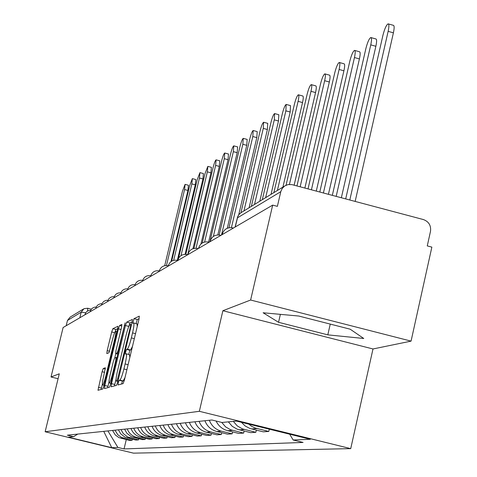 <?xml version="1.0" encoding="UTF-8"?>
<svg xmlns="http://www.w3.org/2000/svg" width="477" height="477" viewBox="0 0 477 477"><rect width="100%" height="100%" fill="white"/><g stroke="black" fill="none" stroke-linecap="round" stroke-linejoin="round"><path stroke-width="0.72" d="M118.284 382.709L118.04 384.951L123.108 383.609L124.408 380.091L138.968 319.28L139.302 316.15L133.948 318.684L132.815 323.305L133.632 322.965C134.281 323.555 133.924 326.87 132.546 332.91L131.348 337.913C129.702 344.418 128.331 348.174 127.24 349.17L126.578 349.426L125.684 351.871L125.439 354.065L126.22 353.809C126.87 354.435 126.5 357.816 125.105 363.951L123.901 368.971C122.249 375.494 120.89 379.209 119.816 380.109L119.172 380.294L118.284 382.709M125.034 377.468L123.185 380.944L122.529 381.123L121.534 384.027M139.105 318.678L137.287 319.524L136.1 323.591M132.469 346.427L130.597 350.011L129.923 350.261L128.724 354.435M103.247 368.506L102.096 371.72L97.982 390.269L102.841 388.982L104.022 385.72L117.628 329.196L117.968 326.268L112.84 328.695L111.684 331.956L107.17 350.661L106.818 353.576L108.959 352.741L112.393 340.083C113.753 334.741 114.832 331.795 115.625 331.247C116.102 331.718 115.792 334.329 114.701 339.087L105.763 376.216C104.403 381.546 103.336 384.456 102.561 384.939C102.096 384.414 102.412 381.737 103.521 376.908L105.357 367.785L103.247 368.506L105.351 369.025M222.884 310.724L372.996 348.967L411.067 341.127L250.622 300.027L222.884 310.724L199.344 411.305L45.142 431.757L59.279 373.801L51.027 376.979L63.113 327.526L272.677 205.116L277.375 206.356L280.78 191.682L237.361 217.894L237.254 218.347M250.622 300.027L272.677 205.116M111.499 383.657L111.141 386.781L116.513 385.362L117.771 381.922L132.022 322.506L132.356 319.447L126.697 322.124L125.457 325.558L111.499 383.657L114.772 384.462L114.468 385.899M109.507 387.217L104.397 388.564L104.755 385.517L118.397 328.838L119.596 325.487L121.897 324.408L121.557 327.371L115.977 350.559L115.631 353.576L117.151 353.004L118.374 349.623L125.111 322.875L110.724 383.866L109.507 387.217M411.067 341.127L431.858 247.122L427.267 245.911L430.492 231.369C431.196 225.543 428.835 221.608 423.403 219.563L291.864 184.605L288.013 184.581L284.721 185.947L282.211 188.427L280.78 191.682M372.996 348.967L350.72 448.636L133.471 453.15L45.142 431.757M51.027 376.979L58.081 378.72M66.178 325.737L67.46 320.472L70.119 317.139L83.207 309.144M269.296 429.169L268.772 431.464L255.01 427.958L251.421 426.176L248.767 424.107M241.392 422.288L245.172 425.991L249.823 428.441L263.203 431.822L268.772 431.464M256.334 430.135L255.833 432.299L242.435 428.889L237.272 425.913L233.331 421.382M228.358 421.859L232.251 426.331L237.355 429.27L250.592 432.639L255.833 432.299M244.123 431.047L243.652 433.086L230.618 429.771L225.579 426.861L221.745 422.425M216.081 421.03C218.514 426.039 222.377 429.258 227.66 430.689L238.709 433.402L243.652 433.086M232.603 431.906L232.156 433.826L221.286 431.16C215.532 429.562 211.549 425.931 209.331 420.279M204.925 420.744C207.119 426.331 211.055 429.914 216.743 431.488L227.487 434.13L232.156 433.826M221.722 432.711L221.298 434.529L210.715 431.935C205.116 430.379 201.24 426.855 199.088 421.352M194.92 421.793C197.049 427.225 200.883 430.713 206.416 432.245L216.88 434.815L221.298 434.529M211.418 433.474L211.019 435.191L200.716 432.669C195.26 431.154 191.486 427.726 189.387 422.372M185.44 422.789C187.515 428.078 191.247 431.47 196.643 432.967L206.833 435.459L211.019 435.191M201.658 434.195L201.276 435.823L191.229 433.36C185.917 431.888 182.238 428.549 180.199 423.337M176.454 423.731C178.47 428.883 182.113 432.192 187.366 433.647L197.305 436.079L201.276 435.823M192.392 434.875L192.028 436.419L182.232 434.022C177.05 432.585 173.467 429.33 171.476 424.25M167.916 424.625C169.884 429.652 173.431 432.872 178.565 434.291L188.26 436.664L192.028 436.419M183.585 435.519L183.24 436.986L173.682 434.648C168.625 433.253 165.125 430.075 163.188 425.12M159.801 425.478C161.721 430.379 165.185 433.521 170.188 434.905L179.65 437.218L183.24 436.986M175.208 436.133L174.88 437.522L165.543 435.245C160.606 433.879 157.189 430.785 155.299 425.949M152.074 426.289C153.946 431.071 157.327 434.142 162.216 435.489L171.458 437.743L174.88 437.522M167.224 436.711L166.908 438.041L157.792 435.817C152.968 434.481 149.629 431.458 147.787 426.736M144.71 427.058C146.54 431.733 149.844 434.726 154.62 436.05L163.653 438.25L166.908 438.041M159.61 437.266L159.306 438.53L150.392 436.36C145.682 435.054 142.42 432.102 140.62 427.493M137.686 427.797C139.469 432.365 142.695 435.292 147.369 436.58L156.2 438.733L159.306 438.53M152.336 437.791L152.05 439.001L143.333 436.872C138.724 435.602 135.534 432.717 133.775 428.209M130.972 428.501C132.713 432.967 135.873 435.829 140.441 437.087L149.074 439.192L152.05 439.001M145.384 438.291L145.115 439.448L136.583 437.367C132.069 436.127 128.957 433.301 127.234 428.895M124.551 429.175L126.852 433.217L131.205 436.634L142.271 439.627L145.115 439.448M138.735 438.768L138.473 439.877L127.55 436.914L123.245 433.539L120.973 429.55M118.403 429.819L120.657 433.772L124.92 437.117L135.754 440.05L138.473 439.877M132.367 439.228L132.117 440.283L121.414 437.391L117.801 434.756L114.981 430.182M112.518 430.439L115.315 434.976L118.898 437.582L129.505 440.456L132.117 440.283M107.909 430.922L117.879 447.432L111.761 447.688L68.39 437.182L73.559 436.688L67.335 435.179L211.925 420.004L221.954 422.473L236.491 421.084L310.312 439.281L293.176 440.009L289.67 434.195M117.879 447.432L124.056 448.929L303.074 442.447L293.176 440.009M199.344 411.305L350.72 448.636M327.812 334.86L363.754 338.479L350.166 329.19L298.739 316.03L263.113 312.775L278.55 322.303L327.812 334.86L330.251 324.092M126.262 439.663L124.056 448.929M73.559 436.688L77.787 434.082M103.742 431.363L111.761 447.688M280.381 314.349L278.55 322.303M129.833 357.434L129.482 354.661M137.245 326.477L136.982 323.811L133.685 322.983M132.153 321.921L129.959 322.941L128.48 327.353M116.084 379L114.772 384.462M117.115 380.873L130.477 326.435L130.71 324.288L129.988 324.616C128.909 325.678 127.568 329.38 125.958 335.73L117.497 370.993C116.114 377.045 115.738 380.402 116.364 381.063L117.968 381.081M108.977 382.053L107.659 387.706M114.766 357.971L115.81 353.624M110.175 374.701C109.042 379.644 108.72 382.381 109.221 382.924C110.032 382.423 111.135 379.442 112.524 373.974L115.75 360.54L116.078 357.494L114.581 358.042L113.377 361.387L110.175 374.701M117.753 328.635L115.953 329.476L114.945 332.111M102.346 384.384L101.172 389.423M349.808 200L388.141 31.357C389.143 26.605 389.131 24.1 388.111 23.85C386.358 24.882 384.623 28.739 382.9 35.429L345.694 198.903M388.409 23.933L393.352 25.317C394.384 25.573 394.401 28.077 393.406 32.83L355.15 201.419M336.178 196.375L370.766 44.862C371.744 40.235 371.756 37.79 370.802 37.534C369.156 38.506 367.511 42.226 365.847 48.684L332.326 195.349M371.064 37.605L375.882 38.953C376.854 39.209 376.848 41.654 375.87 46.287L341.353 197.752M323.412 192.982L354.453 57.544C355.413 53.03 355.443 50.645 354.548 50.383C353.004 51.307 351.436 54.891 349.832 61.134L319.799 192.022M354.781 50.449L359.479 51.754C360.391 52.017 360.368 54.402 359.408 58.915L328.426 194.312M311.427 189.792L339.105 69.469C340.047 65.069 340.095 62.737 339.254 62.469C337.805 63.346 336.303 66.81 334.753 72.85L308.035 188.892M339.463 62.529L344.048 63.799C344.901 64.067 344.859 66.398 343.923 70.793L316.293 191.086M300.158 186.799L324.646 80.708C325.57 76.415 325.636 74.132 324.837 73.863C323.478 74.698 322.041 78.043 320.538 83.898L296.962 185.947M325.028 73.917L329.506 75.151C330.311 75.42 330.251 77.703 329.327 81.99L304.881 188.051M289.438 184.408L310.998 91.316C311.904 87.124 311.982 84.894 311.231 84.626C309.943 85.419 308.571 88.656 307.116 94.333L286.051 185.219M311.403 84.673L315.768 85.866C316.531 86.14 316.454 88.37 315.553 92.562L294.13 185.195M277.387 190.466L298.089 101.345C298.978 97.254 299.073 95.072 298.363 94.798C297.147 95.561 295.829 98.691 294.416 104.201L273.858 192.625M298.519 94.84L302.782 96.002C303.497 96.276 303.414 98.465 302.525 102.555L282.915 187.091M265.647 197.645L285.866 110.843L286.176 104.433C285.019 105.161 283.761 108.201 282.39 113.55L262.302 199.684M286.313 104.469L290.481 105.602L290.189 112.017L271.037 194.348M254.521 204.442L274.281 119.846L274.615 113.574C273.524 114.271 272.307 117.217 270.978 122.416L251.349 206.38M274.74 113.609L278.812 114.713L278.496 120.991L259.774 201.234M243.956 210.9L263.274 128.402L263.638 122.255C262.594 122.923 261.432 125.785 260.132 130.841L240.951 212.706M263.751 122.285L267.734 123.358L267.388 129.511L249.083 207.769M231.423 227.636L252.81 136.535L253.198 130.507C252.208 131.151 251.081 133.936 249.823 138.855L228.936 227.756M253.299 130.537L257.198 131.586L256.823 137.614L238.721 214.805M221.495 235.012L242.847 144.275L243.258 138.366C242.316 138.986 241.231 141.693 240.003 146.487L219.164 234.976M243.348 138.396L247.164 139.415L246.77 145.33L227.279 228.256M213.356 236.443L233.354 151.656L233.778 145.861C232.883 146.457 231.834 149.092 230.635 153.767L209.862 241.809M233.867 145.884L237.6 146.88L237.182 152.682L217.81 234.922M204.603 242.018L224.291 158.698L224.739 153.01C223.88 153.588 222.866 156.158 221.698 160.713L202.236 243.008M224.816 153.034L228.471 154.011L228.036 159.7L208.592 242.066M196.017 248.267L215.634 165.424L216.093 159.843C215.276 160.403 214.298 162.901 213.159 167.349L193.948 248.416M216.17 159.861L219.748 160.815L219.301 166.401L200.942 244.009M187.145 254.599L187.711 254.742L207.358 171.857L207.835 166.378L204.991 173.7L185.839 254.372M207.9 166.395L211.406 167.326L210.947 172.811L192.964 248.69M180.992 255.618L199.44 178.016L199.923 172.632L197.168 179.781L178.464 258.433M199.982 172.65L203.423 173.562L202.952 178.941L185.046 254.348M173.658 260.317L191.849 183.913L192.344 178.625L189.673 185.607L171.678 261.128M192.398 178.642L195.773 179.531L195.29 184.82L177.331 260.335L177.748 260.442M166.455 265.534L184.569 189.572L185.076 184.372L182.482 191.194L164.708 265.695M185.13 184.384L188.439 185.261L187.944 190.454L170.999 261.587M127.478 438.035L130.126 437.844M133.816 437.57L136.583 437.367M140.441 437.087L143.333 436.872M147.369 436.58L150.392 436.36M154.62 436.05L157.792 435.817M162.216 435.489L165.543 435.245M170.188 434.905L173.682 434.648M178.565 434.291L182.232 434.022M187.366 433.647L191.229 433.36M196.643 432.967L200.716 432.669M206.416 432.245L210.715 431.935M216.743 431.488L221.286 431.16M227.66 430.689L232.472 430.337M239.227 429.843L244.331 429.467M251.498 428.942L256.924 428.543M121.402 438.482L123.942 438.297M223.48 233.855L222.21 234.249M232.526 227.917L233.038 228.268M211.257 240.992L210.059 241.35M199.791 247.688L198.659 247.98L198.557 248.41M189.005 253.991L187.926 254.259L187.825 254.676M178.839 259.929L177.814 260.174L177.712 260.585M169.246 265.528L168.172 266.16M160.183 270.829L159.145 271.431M151.597 275.843L150.601 276.421M143.452 280.595L142.498 281.156M135.724 285.109L134.806 285.645M128.379 289.402L127.49 289.921M121.385 293.486L120.526 293.987M114.718 297.38L113.89 297.863M108.357 301.1L107.558 301.565M102.281 304.648L101.512 305.095M96.473 308.041L95.722 308.476M90.916 311.284L90.189 311.708M85.586 314.397L84.882 314.808M220.052 235.227L220.529 235.578M208.342 242.083L208.783 242.435M197.329 248.535L197.734 248.893M186.948 254.617L187.33 254.968M177.152 260.359L177.504 260.71M167.886 265.784L168.202 266.035M235.227 226.992L237.874 216.355L239.329 214.107L241.398 212.426L239.239 214.179L237.737 216.492L235.089 227.07M79.832 317.76L81.185 312.185L67.46 320.472M85.699 312.787L81.185 312.185L84 308.661L87.744 308.249L87.535 311.028M123.185 380.944L119.816 380.109M126.894 369.711L123.901 368.971M128.092 364.696L125.105 363.951M129.923 350.261L126.578 349.426M130.597 350.011L127.24 349.17M134.329 338.658L131.348 337.913M135.528 333.661L132.546 332.91M137.287 319.524L133.948 318.684M122.529 381.123L119.172 380.294M128.712 326.375L125.457 325.558M129.959 322.941L126.697 322.124M118.564 378.607L117.992 378.464M131.044 326.578L130.477 326.435M117.891 381.415L116.442 381.057M107.951 386.304L104.755 385.517M121.045 329.5L118.397 328.838M121.832 326.053L119.596 325.487M117.867 354.125L115.655 353.576L117.867 354.137M118.081 353.236L117.151 353.004M118.916 349.76L118.374 349.623M124.771 325.409L124.229 325.278M113.067 374.105L112.524 373.974M116.293 360.678L115.75 360.54M116.102 357.488L117.008 357.714L116.138 357.511M106.276 376.341L105.763 376.216M115.213 339.213L114.701 339.087M109.627 351.275L107.17 350.661M114.671 332.707L111.684 331.956M115.953 329.476L112.84 328.695M101.464 388.057L98.345 387.288M104.618 372.346L102.096 371.72M393.406 32.83L388.141 31.357M375.87 46.287L370.766 44.862M359.408 58.915L354.453 57.544M343.923 70.793L339.105 69.469M329.327 81.99L324.646 80.708M315.553 92.562L310.998 91.316M302.525 102.555L298.089 101.345M290.189 112.017L285.866 110.843M278.496 120.991L274.281 119.846M267.388 129.511L263.274 128.402M256.823 137.614L252.81 136.535M246.77 145.33L242.847 144.275M237.182 152.682L233.354 151.656M228.036 159.7L224.291 158.698M219.301 166.401L215.634 165.424M210.947 172.811L207.358 171.857M202.952 178.941L199.44 178.016M195.29 184.82L191.849 183.913M187.944 190.454L184.569 189.572M222.115 234.648L222.222 234.195C223.969 229.193 227.463 227.082 232.704 227.863M233.42 228.048L232.818 227.893M209.963 241.75L210.071 241.308C211.758 236.461 215.139 234.422 220.219 235.173M220.911 235.358L220.314 235.203M208.491 242.042C203.572 241.308 200.298 243.288 198.659 247.98M209.164 242.215L208.58 242.06M197.466 248.493C192.696 247.79 189.518 249.709 187.926 254.259M198.122 248.666L197.544 248.517M187.073 254.581C182.447 253.895 179.358 255.755 177.814 260.174M177.265 260.323C172.769 259.655 169.77 261.468 168.268 265.761M167.993 265.749C163.623 265.105 160.701 266.864 159.24 271.037M159.217 270.888C154.959 270.262 152.115 271.979 150.696 276.034M150.774 275.736C146.677 275.193 143.947 276.875 142.593 280.78M142.712 280.333C138.789 279.892 136.178 281.543 134.896 285.276M135.063 284.703C131.294 284.358 128.796 285.979 127.58 289.557M127.782 288.871C124.163 288.609 121.772 290.195 120.615 293.635M120.86 292.848C117.372 292.651 115.082 294.208 113.973 297.517M114.253 296.652L111.767 296.861L110.074 297.678L108.714 298.972L107.641 301.225M107.951 300.277L106.144 300.367L103.926 301.327L102.281 303.086L101.589 304.761M101.935 303.754L100.182 303.867L98.053 304.815L96.473 306.526L95.805 308.148M96.175 307.081L94.482 307.212L92.431 308.154L90.91 309.817L90.266 311.386M90.666 310.271L89.026 310.42L87.047 311.35L85.89 312.513L84.96 314.492M91.369 309.162L87.744 308.249L84 308.661M241.869 212.176L284.34 186.221M129.577 354.649L126.268 353.821M117.885 381.439L116.364 381.063M110.855 383.323L109.221 382.924M104.117 385.321L102.561 384.939M117.044 331.604L115.661 331.259"/></g></svg>

